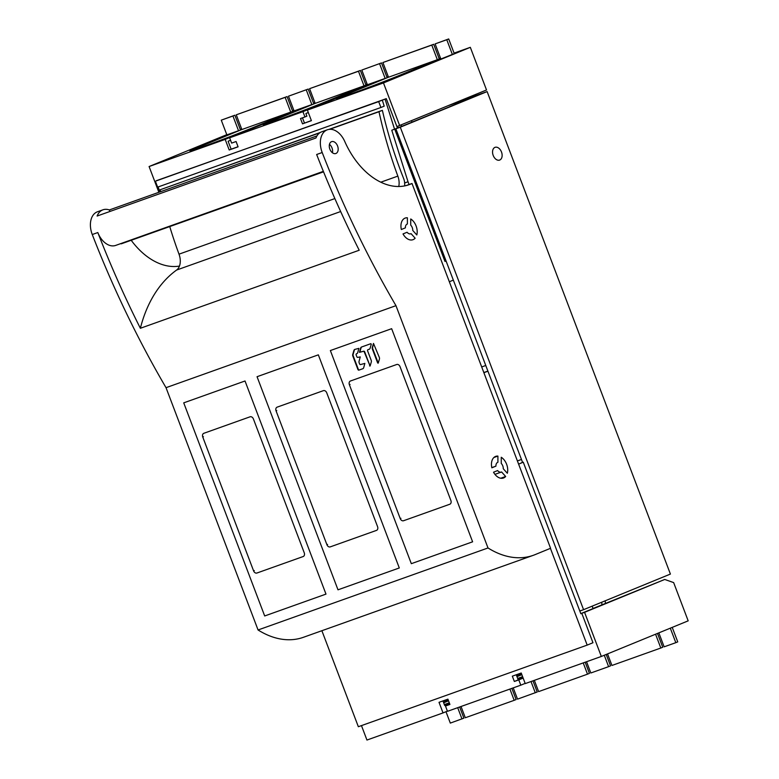 <?xml version="1.0" encoding="UTF-8"?>
<svg xmlns="http://www.w3.org/2000/svg" width="779" height="779" viewBox="0 0 779 779"><rect width="100%" height="100%" fill="white"/><g stroke="black" fill="none" stroke-linecap="round" stroke-linejoin="round"><path stroke-width="1.17" d="M605.39 603.404L605.234 600.794M487.128 91.591L400.289 127.201L583.568 609.684L670.407 574.065L487.128 91.591L452.424 103.967M401.136 125L401.662 126.402M522.592 462.444L395.849 128.788L479.212 94.6L448.947 105.399M412.042 122.147L411.507 120.745M397.621 126.334L398.196 127.824M404.837 155.79L405.927 155.342M404.856 155.829L405.966 155.44M400.289 127.201L395.849 128.788M494.947 147.377A6.768 4.479 70.4 0 0 493.156 155.313A6.768 4.479 70.4 0 0 499.621 160.085A6.768 4.479 70.4 0 0 499.748 160.026A6.768 4.479 70.4 0 0 501.53 152.1A6.768 4.479 70.4 0 0 495.074 147.328A6.768 4.479 70.4 0 0 494.947 147.377M583.568 609.684L579.81 611.018M601.758 602.216L601.914 604.825M445.5 259.495L444.41 259.943M443.261 253.613L442.17 254.061M429.794 221.47L430.787 221.119A8.657 6.485 -112.3 0 0 430.904 221.08L430.787 221.119M407.164 161.896L408.274 161.506M407.096 161.72L408.206 161.321M429.726 221.294L430.836 220.895M437.37 59.798L431.78 45.094L433.708 44.296L439.298 59.009L388.497 77.228L382.908 62.524L431.78 45.094M433.708 44.296L382.908 62.524M440.456 57.977L439.093 58.464M340.559 97.638L340.413 97.258A35.259 0.818 159.2 0 0 361.972 89.887A35.259 0.818 159.2 0 0 398.254 75.865L440.651 58.474M340.413 97.258A35.259 0.818 159.2 0 1 348.486 93.616L388.487 77.209M230.555 140.249L228.12 141.252L231.129 149.198L238.053 146.725M308.309 112.517L305.874 113.52L306.877 116.168L304.949 116.957L302.943 111.66L351.767 91.873L307.384 110.082L311.405 120.667L302.515 123.842L311.366 120.579M304.453 123.043L302.476 117.843M302.515 123.842L300.509 118.544L304.949 116.957M238.53 130.716L226.864 134.874L221.275 120.161L232.94 116.003L238.53 130.716L198.966 146.939A39.349 0.906 -20.8 0 0 192.394 149.724A39.349 0.906 -20.8 0 0 191.303 150.23A39.349 0.906 -20.8 0 0 189.959 151.009A39.349 0.906 -20.8 0 0 202.618 146.929A39.349 0.906 -20.8 0 0 241.471 132.333A39.349 0.906 -20.8 0 0 244.587 131.115A39.349 0.906 -20.8 0 0 254.509 127.133L294.072 110.91L288.483 96.197L308.192 89.069L288.483 96.197M440.7 58.61L435.11 43.897L448.704 38.95L454.293 53.663L401.136 74.833A39.349 0.906 -20.8 0 1 391.214 78.815A39.349 0.906 -20.8 0 1 388.098 80.042A39.349 0.906 -20.8 0 1 349.245 94.629A39.349 0.906 -20.8 0 1 336.586 98.709A39.349 0.906 -20.8 0 1 337.93 97.93A39.349 0.906 -20.8 0 1 339.021 97.433A39.349 0.906 -20.8 0 1 345.594 94.648L385.157 78.416L367.386 84.755L327.823 100.988A39.349 0.906 -20.8 0 1 317.9 104.961A39.349 0.906 -20.8 0 1 314.784 106.187A39.349 0.906 -20.8 0 1 275.932 120.784A39.349 0.906 -20.8 0 1 263.273 124.864A39.349 0.906 -20.8 0 1 264.617 124.075A39.349 0.906 -20.8 0 1 265.707 123.579A39.349 0.906 -20.8 0 1 272.28 120.794L311.843 104.571L294.072 110.91M404.632 182.968L408.021 181.76L391.779 130.239L397.465 128.058L396.901 126.588L486.524 89.984L470.321 47.324L454.089 53.118M470.321 47.324L383.472 82.944L307.384 110.082M302.943 111.66L229.62 137.815L269.641 121.397M226.786 134.67L149.091 166.531L225.18 139.392L269.563 121.193M241.617 128.895L240.253 129.382M241.802 129.372L240.458 129.927L234.868 115.214L232.94 116.003M234.868 115.214L221.275 120.161M241.85 129.509L201.858 145.907A35.259 0.818 159.2 0 0 193.776 149.558A35.259 0.818 159.2 0 0 215.335 142.177A35.259 0.818 159.2 0 0 251.617 128.165L294.024 110.774M293.829 110.267L292.466 110.754M314.94 102.74L313.567 103.227M311.843 104.571L306.254 89.858M315.115 103.227L313.771 103.773L308.192 89.069M364.056 85.943L358.467 71.24L360.395 70.451L365.984 85.154L315.174 103.383L275.172 119.762A35.259 0.818 159.2 0 0 267.1 123.403A35.259 0.818 159.2 0 0 288.649 116.032A35.259 0.818 159.2 0 0 324.94 102.01L367.337 84.629M367.143 84.122L365.779 84.609M367.386 84.755L361.797 70.052L381.506 62.914L361.797 70.052M388.254 76.595L386.881 77.082M388.439 77.072L387.095 77.627L381.506 62.914M385.157 78.416L379.577 63.712M149.091 166.531L158.867 192.286M225.18 139.392L229.201 149.987L238.092 146.822L236.076 141.525L231.636 143.102L229.62 137.815M383.472 82.944L399.676 125.594M396.901 126.588L386.287 98.641L156.287 180.884M229.201 149.987L231.129 149.198M394.563 129.246L385.069 99.137L386.287 98.641M394.729 129.178L444.975 261.432L446.065 260.994M158.186 186.931L159.773 191.965M156.238 180.747L378.682 101.611L380.921 107.492L384.193 106.148L382.294 100.131L385.069 99.137M382.294 100.131L378.682 101.611M155.401 181.244L157.64 187.126L380.921 107.492M449.337 281.745L453.329 280.109M409.063 184.535L408.021 181.76M485.765 365.497L481.695 366.948M452.365 54.452L446.776 39.739L448.704 38.95M435.11 43.897L446.776 39.739M315.174 103.383L309.594 88.67L360.395 70.451M358.467 71.24L309.594 88.67M290.742 112.098L241.86 129.528L236.271 114.815L287.081 96.596L292.67 111.3L290.742 112.098L285.153 97.385L236.271 114.815M285.153 97.385L287.081 96.596M426.96 210.7L425.84 211.08M412.295 172.101L411.205 172.548M411.312 172.831L412.432 172.451M426.765 210.174A20.03 15.005 67.7 0 1 425.558 210.33M411.633 173.678A20.03 15.005 67.7 0 1 412.656 173.035M426.464 210.866A6.505 4.869 -112.3 0 0 426.98 213.086A6.505 4.869 -112.3 0 0 429.044 216.192M509.914 689.064L514.189 700.321L465.306 717.751L461.032 706.495M514.189 700.321L516.117 699.532L511.871 688.363M519.914 674.302L521.482 673.708M448.538 700.827L443.67 702.824M516.496 675.393L519.875 674.186M522.845 677.302L517.977 679.298L516.263 674.77M449.532 703.447L444.663 705.443L442.949 700.915M443.407 702.132L448.276 700.136M516.925 676.523L521.794 674.526M521.852 674.682L516.983 676.678M443.611 702.668L448.48 700.672M517.704 678.567L519.077 678.081A34.627 0.798 159.2 0 1 517.714 678.597M517.753 678.704A39.349 0.906 -20.8 0 0 522.67 676.824M522.612 676.669L517.655 678.431M444.39 704.722L445.763 704.226A34.627 0.798 159.2 0 1 444.4 704.752M444.439 704.849A39.349 0.906 -20.8 0 0 449.356 702.97M449.298 702.814L444.332 704.586M361.466 725.609L366.948 740.05L443.037 712.912L439.015 702.317L447.906 699.153L449.911 704.45L445.471 706.027L449.834 704.245M443.037 712.912L447.399 711.12M584.571 612.323L664.73 579.459L673.65 582.595L688.178 620.844L601.33 656.454L584.571 612.323L581.796 613.316L592.965 642.733L587.181 645.109L550.422 548.348M601.33 656.454L525.241 683.592L521.219 673.007L512.329 676.172L514.344 681.469L518.785 679.882L520.8 685.179L447.487 711.324L445.471 706.027M520.8 685.179L525.163 683.387M658.839 632.869L664.146 646.833L675.812 642.675L670.3 628.176M672.228 627.377L677.74 641.886L675.812 642.675M664.73 579.459L593.043 608.467M581.796 613.316L580.832 613.716L523.274 462.2L521.054 462.999L522.563 462.375M592.167 606.15L593.082 608.574L580.793 613.609M521.463 459.474L517.402 460.925M523.274 462.2L518.61 464.118M487.936 371.223L483.876 372.674M487.888 371.106L483.827 372.547M587.181 645.109L358.35 726.719L321.883 630.717M655.567 634.213L660.816 648.021L662.744 647.232L657.495 633.424M607.552 653.902L611.943 665.461L660.816 648.021M604.28 655.246L608.603 666.649L610.541 665.85L606.208 654.457M586.558 661.731L590.833 672.988L608.603 666.649M583.228 662.919L587.502 674.176L589.43 673.377L585.185 662.218M534.345 680.349L538.62 691.606L587.502 674.176M532.982 680.836L537.218 692.005L517.519 699.133L513.244 687.876M531.015 681.537L535.29 692.794M459.668 706.981L463.904 718.15L450.311 723.097L445.987 711.704M457.701 707.683L461.976 718.939M518.785 679.882L523.147 678.09M514.344 681.469L523.069 677.886M369.558 365.926L370.113 366.013L371.291 362.021A2.347 1.762 -112.3 0 0 371.184 360.288L367.591 350.832A0.945 0.701 67.7 0 1 367.922 349.722L369.168 349.274A2.347 1.762 -112.3 0 0 369.227 349.255A2.347 1.762 -112.3 0 0 370.103 348.213L371.281 344.221L370.862 343.685L361.563 347.006A2.347 1.762 -112.3 0 0 361.505 347.025A2.347 1.762 -112.3 0 0 360.628 348.067L359.47 352.342L363.277 351.378A0.945 0.701 67.7 0 1 364.28 352.02L369.967 365.76L364.689 351.855A0.945 0.701 -112.3 0 0 363.686 351.212L359.869 352.176L361.037 347.901A2.347 1.762 67.7 0 1 361.758 346.937M367.902 349.732L368.311 349.567A0.945 0.701 -112.3 0 0 368.311 349.567L369.382 349.177M362.975 368.652L359.323 369.957A0.945 0.701 67.7 0 1 358.321 369.314L353.247 355.964A2.347 1.762 67.7 0 1 353.15 354.241L354.309 350.297A2.347 1.762 67.7 0 1 355.029 349.333M356.986 353.598L356.889 353.637A0.945 0.701 -112.3 0 0 356.86 353.647L356.48 353.802A0.945 0.701 67.7 0 0 356.461 353.812L356.86 353.647M378.243 363.072L372.82 348.992A2.347 1.762 67.7 0 1 372.713 347.259L373.492 343.432L372.313 347.424A2.347 1.762 -112.3 0 0 372.411 349.158L377.688 363.033L378.234 363.121L379.412 359.119A2.347 1.762 -112.3 0 0 379.315 357.395L373.492 343.432M411.322 563.675L472.61 541.814L391.652 328.689L330.364 350.55L411.322 563.675M400.036 366.656A3.145 2.356 -112.3 0 0 396.696 364.504L350.482 380.989A3.145 2.356 -112.3 0 0 350.404 381.019A3.145 2.356 -112.3 0 0 349.382 384.719L400.231 518.58A3.145 2.356 -112.3 0 0 403.571 520.732L449.775 504.247A3.145 2.356 -112.3 0 0 449.853 504.217A3.145 2.356 -112.3 0 0 450.885 500.517L400.036 366.656M354.309 350.297L353.909 350.462A2.347 1.762 -112.3 0 1 354.776 349.42A2.347 1.762 -112.3 0 1 354.834 349.401L358.876 348.359L357.707 352.634A2.347 1.762 -112.3 0 1 356.84 353.676A2.347 1.762 -112.3 0 1 356.782 353.695M353.909 350.462L352.741 354.406A2.347 1.762 -112.3 0 0 352.848 356.13L357.921 369.48A0.945 0.701 -112.3 0 0 358.915 370.122L362.761 368.749A2.347 1.762 -112.3 0 0 362.819 368.73A2.347 1.762 -112.3 0 0 363.686 367.688L364.854 363.413L360.56 364.553A0.945 0.701 67.7 0 1 359.567 363.91L359.187 362.917A2.347 1.762 67.7 0 1 359.09 361.193L360.258 356.899L357.834 357.366A0.945 0.701 67.7 0 1 356.84 356.724L356.149 354.922A0.945 0.701 67.7 0 1 356.461 353.812M337.998 589.82L399.296 567.959L318.338 354.844L257.051 376.705L337.998 589.82M326.722 392.801A3.145 2.356 -112.3 0 0 323.382 390.659L277.168 407.135A3.145 2.356 -112.3 0 0 277.09 407.164A3.145 2.356 -112.3 0 0 276.068 410.874L326.917 544.725A3.145 2.356 -112.3 0 0 330.257 546.877L376.461 530.402A3.145 2.356 -112.3 0 0 376.539 530.372A3.145 2.356 -112.3 0 0 377.572 526.662L326.722 392.801M264.685 615.965L325.982 594.104L245.025 380.989L183.727 402.85L264.685 615.965M253.409 418.956A3.145 2.356 -112.3 0 0 250.069 416.804L203.855 433.29A3.145 2.356 -112.3 0 0 203.777 433.319A3.145 2.356 -112.3 0 0 202.754 437.019L253.594 570.88A3.145 2.356 -112.3 0 0 256.934 573.023L303.148 556.547A3.145 2.356 -112.3 0 0 303.226 556.518A3.145 2.356 -112.3 0 0 304.248 552.808L253.409 418.956M488.005 547.968L258.063 629.977L166.024 387.679L395.966 305.67A725.658 480.546 -109.6 0 1 364.757 248.258A725.658 480.546 -109.6 0 1 322.204 152.518A18.9 12.522 -109.6 0 1 327.014 129.918A18.9 12.522 -109.6 0 1 327.375 129.781A18.9 12.522 -109.6 0 1 344.746 141.447A70.042 46.38 70.4 0 0 409.111 184.681A70.042 46.38 70.4 0 0 410.445 184.175A70.042 46.38 70.4 0 0 412.003 183.484L550.578 548.28L535.144 554.609A94.434 62.534 -109.6 0 1 533.342 555.3A94.434 62.534 -109.6 0 1 488.005 547.968L395.966 305.67M327.375 129.781L321.824 131.758A18.9 12.522 70.4 0 0 321.464 131.894A18.9 12.522 70.4 0 0 315.953 137.99L97.122 216.036A18.9 12.522 -109.6 0 1 102.624 209.94A18.9 12.522 -109.6 0 1 102.984 209.804L97.433 211.781A18.9 12.522 70.4 0 0 97.073 211.927A18.9 12.522 70.4 0 0 92.263 234.528A725.658 480.546 70.4 0 0 134.816 330.267A725.658 480.546 70.4 0 0 166.024 387.679M258.063 629.977A94.434 62.534 70.4 0 0 303.391 637.31L533.342 555.3M406.112 185.587L412.003 183.484M331.494 141.7A6.3 4.168 70.4 0 0 329.829 149.071A6.3 4.168 70.4 0 0 335.837 153.512A6.3 4.168 70.4 0 0 335.963 153.463A6.3 4.168 70.4 0 0 337.619 146.092A6.3 4.168 70.4 0 0 331.611 141.651A6.3 4.168 70.4 0 0 331.494 141.7M407.388 217.789A11.49 7.605 70.4 0 0 405.207 218.071A11.49 7.605 70.4 0 0 404.992 218.149A11.49 7.605 70.4 0 0 401.341 229.513L405.392 227.848A5.19 3.437 -109.6 0 1 407.222 224.04A5.19 3.437 -109.6 0 1 407.329 224.001A5.19 3.437 -109.6 0 1 407.398 223.972L407.388 217.789M416.804 234.956A11.49 7.605 70.4 0 0 410.728 218.967L410.737 225.15A5.19 3.437 -109.6 0 1 412.743 230.438L416.804 234.956M403.016 233.924L407.076 232.259A5.19 3.437 -109.6 0 0 410.815 233.788A5.19 3.437 -109.6 0 0 411.078 233.671L415.139 238.199A11.49 7.605 70.4 0 1 413.162 239.62A11.49 7.605 70.4 0 1 412.928 239.708A11.49 7.605 70.4 0 1 403.016 233.924M501.598 471.967A5.19 3.437 -109.6 0 1 501.335 472.084A5.19 3.437 -109.6 0 1 497.596 470.555L493.535 472.22A11.49 7.605 70.4 0 0 503.448 478.014A11.49 7.605 70.4 0 0 503.682 477.916A11.49 7.605 70.4 0 0 505.659 476.495L501.598 471.967M503.263 468.734L507.324 473.262A11.49 7.605 70.4 0 0 501.248 457.263L501.257 463.447A5.19 3.437 -109.6 0 1 503.263 468.734M497.908 456.085A11.49 7.605 70.4 0 0 495.726 456.367A11.49 7.605 70.4 0 0 495.512 456.445A11.49 7.605 70.4 0 0 491.861 467.809L495.911 466.144A5.19 3.437 -109.6 0 1 497.742 462.337A5.19 3.437 -109.6 0 1 497.849 462.298A5.19 3.437 -109.6 0 1 497.917 462.268L497.908 456.085L493.867 457.526M131.291 240.399A70.042 46.38 70.4 0 0 179.462 266.077A14.168 9.377 -109.6 0 1 176.599 270.05A157.397 104.23 70.4 0 0 140.366 328.28L359.207 250.234A725.658 480.546 70.4 0 1 316.654 154.505L322.204 152.518M140.366 328.28A725.658 480.546 -109.6 0 1 97.813 232.551A18.9 12.522 70.4 0 0 115.681 245.414L323.353 171.351M102.984 209.804A18.9 12.522 -109.6 0 1 109.362 209.95L316.975 135.906M120.521 243.691A4.723 3.126 -109.6 0 1 121.222 243.837L323.548 171.838M169.783 226.67A324.862 215.131 70.4 0 0 179.014 254.168A14.168 9.377 -109.6 0 1 179.462 266.077M398.751 186.502A14.168 9.377 70.4 0 0 397.845 176.112A324.862 215.131 -109.6 0 1 378.993 111.718L382.372 110.336A314.784 208.46 70.4 0 0 403.658 178.576A9.445 6.251 -109.6 0 1 404.583 182.393A22.036 14.597 -109.6 0 1 404.691 185.899M160.581 191.683A324.862 215.131 70.4 0 1 160.162 189.764L320.335 132.459M160.162 189.764L319.731 132.858M329.683 129.304L378.993 111.718M382.372 110.336L328.972 129.382M329.449 144.378A6.3 4.168 -109.6 0 1 332.438 152.762M109.936 211.469L109.362 209.95M500.78 478.228L505.659 476.495M495.911 466.144L491.812 467.604M442.599 251.86L441.489 252.26M440.914 250.741L442.024 250.351M404.262 520.45L403.571 520.732M400.231 518.58L400.922 518.298M350.073 384.437L349.382 384.719M330.948 546.595L330.257 546.877M326.917 544.725L327.608 544.443M276.759 410.582L276.068 410.874M257.635 572.74L256.934 573.023M253.594 570.88L254.295 570.588M203.446 436.737L202.754 437.019M92.263 234.528L97.813 232.551M179.014 254.168L334.873 198.577M380.814 182.189L397.845 176.112M176.599 270.05L340.657 211.537M323.489 171.701L121.222 243.837M501.335 472.084L494.938 474.362"/></g></svg>
